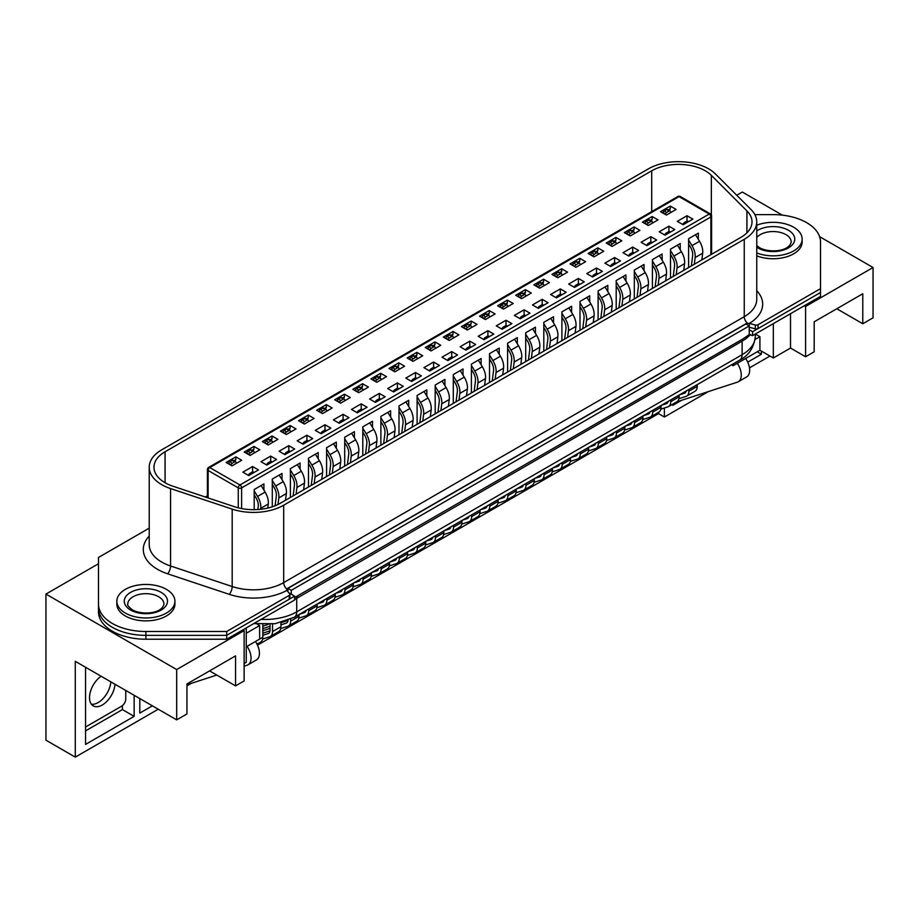 <?xml version="1.0" encoding="UTF-8"?>
<svg xmlns="http://www.w3.org/2000/svg" width="919" height="919" viewBox="0 0 919 919"><rect width="100%" height="100%" fill="white"/><g stroke="black" fill="none" stroke-linecap="round" stroke-linejoin="round"><path stroke-width="1.38" d="M98.482 561.337L98.482 607.987A47.409 27.363 0 0 0 145.88 635.351L226.694 635.351L294.62 596.132L288.807 592.778M749.238 334.596L752.592 335.607L752.592 331.736L749.238 329.795L749.238 334.596L742.954 338.916L294.62 597.568M752.592 331.736L820.518 292.506L820.518 296.377L752.592 335.607M149.223 528.161L98.482 557.465L98.482 611.859A47.409 27.363 0 0 0 145.88 639.222L226.694 639.222L294.62 600.004L294.62 596.132M98.482 607.987A47.409 27.363 0 0 0 112.359 627.344A47.409 27.363 0 0 0 145.88 635.351L226.694 635.351L226.694 639.222M756.751 290.703A48.592 28.052 180 0 1 749.387 323.408L749.192 325.9L745.883 323.993L287.923 588.39L291.277 590.331L749.238 325.923L749.238 329.795M291.277 590.331L291.277 594.202M287.923 588.39L287.923 591.675M804.332 305.728L805.595 306.452L805.595 356.767L790.512 348.06L773.327 357.973L759.921 350.242L737.291 363.304A14.681 8.478 -120 0 1 738.244 381.776A14.681 8.478 -120 0 1 737.291 382.201L676.602 401.913M664.391 407.99L664.391 417.008L708.457 391.563M749.479 367.876L769.973 356.044M761.391 351.081L761.391 354.229L747.721 362.12M681.634 400.282L672.765 405.394L672.765 404.119M805.595 306.452L873.05 267.509L819.622 236.654M782.345 215.138L742.322 192.037L736.739 195.253M836.807 308.75L862.78 323.752L873.05 317.825L873.05 267.509M98.482 563.749L45.95 594.076L45.95 740.186L75.278 757.13L75.278 661.324L176.678 719.864L186.948 713.948L186.948 683.943L235.551 655.89L235.551 685.884L244.132 680.922L244.132 630.606L242.88 629.883M862.78 323.752L862.78 293.747L814.177 321.811L814.177 351.805L805.595 356.767M790.512 348.06L790.512 313.712M773.327 357.973L773.327 323.626M759.921 350.242L759.921 336.687L755.315 334.034L755.303 336.331C754.017 347.6 748.801 355.538 739.657 360.133A11.855 6.847 -120 0 0 742.115 354.711L742.115 341.167L296.722 598.315A45.031 25.996 180 0 1 294.62 599.441M755.085 339.479L759.921 336.687M737.291 363.304L733.109 365.716L733.109 363.924M731.547 364.82L733.109 365.716M257.056 624.035L259.64 625.529L259.64 639.073L246.235 646.815M246.235 633.271L259.64 625.529M244.132 663.507L246.235 662.3L246.235 627.941M176.678 719.864L176.678 669.549L244.132 630.606M45.95 594.076L176.678 669.549M257.504 645.149L658.521 413.619L664.391 417.008M186.948 685.884L191.405 683.311M75.278 757.13L158.24 709.227M255.448 641.496A14.681 8.478 60 0 1 256.401 659.968L248.015 664.805A14.681 8.478 -120 0 1 247.073 665.23L244.132 666.183M216.804 675.063L186.948 684.758M235.551 685.884L209.566 670.881M152.382 705.838L139.803 713.098L139.803 698.578M134.151 695.315L134.151 716.361L85.547 744.424L85.547 667.251M85.547 730.881L122.422 709.594L134.151 716.361M122.422 709.594L122.422 705.62M757.199 351.816L761.391 354.229M139.803 699.554L140.641 699.072M248.015 664.805A14.681 8.478 -120 0 0 247.073 646.333M745.677 358.467A14.681 8.478 60 0 1 746.63 376.939L738.244 381.776M658.521 412.344L658.521 413.619M101.101 676.235A18.07 10.431 120 0 0 90.28 692.179A18.07 10.431 120 0 0 93.267 705.884A18.07 10.431 120 0 0 102.308 704.988A18.07 10.431 120 0 0 115.024 684.276M91.418 704.253A18.07 10.431 120 0 0 98.115 702.576A18.07 10.431 120 0 0 110.843 681.864M85.547 727.009L121.584 706.206A5.928 3.423 120 0 0 125.765 698.945L125.765 690.479M756.751 252.932A29.04 16.76 0 0 0 786.687 253.908A29.04 16.76 0 0 0 802.149 239.078A29.04 16.76 0 0 0 793.648 227.223A29.04 16.76 0 0 0 756.751 225.235M756.751 255.827A29.04 16.76 0 0 0 786.687 256.803A29.04 16.76 0 0 0 802.149 241.984L802.149 239.078M125.352 613.065A29.04 16.76 0 0 0 156.988 616.706A29.04 16.76 0 0 0 174.92 601.21A29.04 16.76 0 0 0 166.408 589.366A29.04 16.76 0 0 0 134.771 585.725A29.04 16.76 0 0 0 116.851 601.21A29.04 16.76 0 0 0 125.352 613.065M116.851 601.21L116.851 604.116A29.04 16.76 0 0 0 125.352 615.971A29.04 16.76 0 0 0 156.988 619.601A29.04 16.76 0 0 0 174.92 604.116L174.92 601.21M688.607 267.555L688.607 238.722L698.325 233.104L698.325 239.308M687.01 215.735L692.88 219.124L683.162 224.73L677.292 221.353L687.01 215.735L687.01 221.054M670.261 206.063L676.12 209.452L666.401 215.057L660.531 211.669L670.261 206.063L670.261 208.774L668.251 209.923M669.423 210.6L670.261 208.774M670.502 277.998L670.502 249.164L680.232 243.558L680.232 249.761M668.917 226.189L674.776 229.578L665.057 235.184L659.199 231.795L668.917 226.189L668.917 231.508M652.157 216.505L658.015 219.894L648.297 225.511L642.438 222.122L652.157 216.505L652.157 219.216L650.158 220.376M651.318 221.054L652.157 219.216M652.41 288.451L652.41 259.618L662.128 254.012L662.128 260.215M650.813 236.642L656.683 240.02L646.965 245.637L641.094 242.248L650.813 236.642L650.813 241.961M634.053 226.959L639.923 230.347L630.204 235.965L624.334 232.576L634.053 226.959L634.053 229.67L632.054 230.83M633.225 231.496L634.053 229.67M634.305 298.905L634.305 270.071L644.024 264.454L644.024 270.668M632.709 247.085L638.579 250.473L628.86 256.091L622.99 252.702L632.709 247.085L632.709 252.415M615.948 237.412L621.818 240.801L612.1 246.407L606.23 243.018L615.948 237.412L615.948 240.123L613.949 241.272M615.121 241.95L615.948 240.123M616.201 309.358L616.201 280.513L625.931 274.907L625.931 281.111M614.616 257.538L620.474 260.927L610.756 266.533L604.897 263.144L614.616 257.538L614.616 262.857M597.855 247.866L603.714 251.243L593.996 256.861L588.137 253.472L597.855 247.866L597.855 250.565L595.857 251.726M597.017 252.403L597.855 250.565M598.108 319.801L598.108 290.967L607.827 285.361L607.827 291.564M596.511 267.992L602.382 271.369L592.652 276.987L586.793 273.598L596.511 267.992L596.511 273.311M579.751 258.308L585.621 261.697L575.903 267.314L570.033 263.925L579.751 258.308L579.751 261.019L577.752 262.179M578.913 262.845L579.751 261.019M580.004 330.254L580.004 301.421L589.722 295.803L589.722 302.018M578.407 278.434L584.277 281.823L574.559 287.44L568.689 284.051L578.407 278.434L578.407 283.764M561.647 268.762L567.517 272.15L557.799 277.756L551.928 274.379L561.647 268.762L561.647 271.473L559.648 272.621M560.82 273.299L561.647 271.473M561.9 340.708L561.9 311.874L571.618 306.257L571.618 312.46M560.314 288.888L566.173 292.276L556.454 297.882L550.584 294.505L560.314 288.888L560.314 294.206M543.554 279.215L549.413 282.604L539.694 288.21L533.836 284.821L543.554 279.215L543.554 281.926L541.544 283.075M542.715 283.753L543.554 281.926M543.807 351.15L543.807 322.316L553.525 316.71L553.525 322.914M542.21 299.341L548.08 302.73L538.35 308.336L532.492 304.947L542.21 299.341L542.21 304.66M525.45 289.657L531.32 293.046L521.59 298.664L515.731 295.275L525.45 289.657L525.45 292.368L523.451 293.529M524.611 294.206L525.45 292.368M525.702 361.604L525.702 332.77L535.421 327.153L535.421 333.367M524.106 309.795L529.976 313.172L520.257 318.79L514.387 315.401L524.106 309.795L524.106 315.114M507.345 300.111L513.216 303.5L503.497 309.117L497.627 305.728L507.345 300.111L507.345 302.822L505.347 303.982M506.518 304.648L507.345 302.822M507.598 372.057L507.598 343.224L517.317 337.606L517.317 343.821M506.013 320.237L511.872 323.626L502.153 329.243L496.283 325.854L506.013 320.237L506.013 325.567M489.253 310.565L495.111 313.953L485.393 319.559L479.523 316.17L489.253 310.565L489.253 313.276L487.242 314.424M488.414 315.102L489.253 313.276M489.505 382.511L489.505 353.666L499.224 348.06L499.224 354.263M487.909 330.691L493.779 334.079L484.049 339.685L478.19 336.297L487.909 330.691L487.909 336.009M471.148 321.018L477.018 324.396L467.289 330.013L461.43 326.624L471.148 321.018L471.148 323.718L469.149 324.878M470.31 325.556L471.148 323.718M471.401 392.953L471.401 364.119L481.119 358.513L481.119 364.717M469.804 341.144L475.674 344.522L465.956 350.139L460.086 346.75L469.804 341.144L469.804 346.463M453.044 331.46L458.914 334.849L449.196 340.467L443.326 337.078L453.044 331.46L453.044 334.171L451.045 335.332M452.217 335.998L453.044 334.171M453.297 403.407L453.297 374.573L463.015 368.956L463.015 375.17M451.711 351.586L457.57 354.975L447.852 360.593L441.982 357.204L451.711 351.586L451.711 356.917M434.951 341.914L440.81 345.303L431.091 350.909L425.221 347.531L434.951 341.914L434.951 344.625L432.941 345.774M434.113 346.452L434.951 344.625M435.192 413.86L435.192 385.027L444.922 379.409L444.922 385.612M433.607 362.04L439.477 365.429L429.747 371.035L423.889 367.657L433.607 362.04L433.607 367.359M416.847 352.368L422.717 355.756L412.987 361.362L407.128 357.973L416.847 352.368L416.847 355.079L414.848 356.227M416.008 356.905L416.847 355.079M417.1 424.302L417.1 395.469L426.818 389.863L426.818 396.066M415.503 372.494L421.373 375.882L411.655 381.488L405.784 378.1L415.503 372.494L415.503 377.812M398.743 362.81L404.613 366.199L394.894 371.816L389.024 368.427L398.743 362.81L398.743 365.521L396.744 366.681M397.916 367.359L398.743 365.521M398.995 434.756L398.995 405.922L408.714 400.305L408.714 406.52M397.41 382.936L403.269 386.325L393.55 391.942L387.68 388.553L397.41 382.936L397.41 388.266M380.65 373.263L386.508 376.652L376.79 382.27L370.92 378.881L380.65 373.263L380.65 375.974L378.639 377.135M379.811 377.801L380.65 375.974M380.891 445.21L380.891 416.376L390.621 410.759L390.621 416.973M379.306 393.389L385.164 396.778L375.446 402.396L369.587 399.007L379.306 393.389L379.306 398.72M362.546 383.717L368.416 387.106L358.686 392.712L352.827 389.323L362.546 383.717L362.546 386.428L360.547 387.577M361.707 388.255L362.546 386.428M362.798 455.663L362.798 426.818L372.517 421.212L372.517 427.415M361.201 403.843L367.072 407.232L357.353 412.838L351.483 409.449L361.201 403.843L361.201 409.162M344.441 394.171L350.311 397.548L340.593 403.165L334.723 399.776L344.441 394.171L344.441 396.87L342.442 398.03M343.614 398.708L344.441 396.87M344.694 466.105L344.694 437.272L354.412 431.666L354.412 437.869M343.097 414.297L348.967 417.674L339.249 423.291L333.379 419.903L343.097 414.297L343.097 419.615M326.348 404.613L332.207 408.002L322.489 413.619L316.618 410.23L326.348 404.613L326.348 407.324L324.338 408.484M325.51 409.15L326.348 407.324M326.59 476.559L326.59 447.725L336.32 442.108L336.32 448.323M325.004 424.739L330.863 428.128L321.145 433.745L315.286 430.356L325.004 424.739L325.004 430.069M308.244 415.066L314.103 418.455L304.384 424.061L298.526 420.684L308.244 415.066L308.244 417.777L306.245 418.926M307.406 419.604L308.244 417.777M308.497 487.013L308.497 458.179L318.215 452.562L318.215 458.765M306.9 435.192L312.77 438.581L303.052 444.187L297.182 440.81L306.9 435.192L306.9 440.511M290.14 425.52L296.01 428.909L286.291 434.515L280.421 431.126L290.14 425.52L290.14 428.231L288.141 429.38M289.313 430.058L290.14 428.231M290.393 497.455L290.393 468.621L300.111 463.015L300.111 469.218M288.796 445.646L294.666 449.035L284.947 454.641L279.077 451.252L288.796 445.646L288.796 450.965M272.035 435.962L277.906 439.351L268.187 444.968L262.317 441.579L272.035 435.962L272.035 438.673L270.037 439.833M271.208 440.511L272.035 438.673M272.288 506.806L272.288 479.075L282.018 473.457L282.018 479.672M270.703 456.088L276.562 459.477L266.843 465.094L260.985 461.706L270.703 456.088L270.703 461.418M253.943 446.416L259.801 449.805L250.083 455.422L244.224 452.033L253.943 446.416L253.943 449.127L251.944 450.287M253.104 450.953L253.943 449.127M254.195 509.677L254.195 489.528L263.914 483.911L263.914 490.126M252.599 466.542L258.469 469.931L248.739 475.548L242.88 472.159L252.599 466.542L252.599 471.872M235.838 456.869L241.708 460.258L231.99 465.864L226.12 462.475L235.838 456.869L235.838 459.58L233.84 460.729M235 461.407L235.838 459.58M207.407 495.778L205.305 496.995M246.579 453.377L246.683 452.975A1.781 1.022 -60 0 1 247.866 451.332L250.382 452.791A1.781 1.022 120 0 0 249.198 454.423L249.083 454.836M264.672 442.924L264.787 442.521A1.781 1.022 -60 0 1 265.97 440.89L268.474 442.338A1.781 1.022 120 0 0 267.303 443.98L267.188 444.394M282.776 432.481L282.88 432.079A1.781 1.022 -60 0 1 284.063 430.437L286.579 431.884A1.781 1.022 120 0 0 285.395 433.527L285.292 433.94M300.881 422.028L300.984 421.626A1.781 1.022 -60 0 1 302.167 419.983L304.683 421.442A1.781 1.022 120 0 0 303.5 423.073L303.385 423.487M318.973 411.574L319.088 411.172A1.781 1.022 -60 0 1 320.272 409.541L322.776 410.988A1.781 1.022 120 0 0 321.604 412.62L321.489 413.033M344.97 400.638L344.499 399.409A1.781 1.022 120 0 0 344.2 399.041L341.684 397.594A1.781 1.022 -60 0 0 340.8 397.686L338.364 399.087A1.781 1.022 -60 0 0 337.181 400.718L337.066 401.132M355.182 390.678L355.285 390.276A1.781 1.022 -60 0 1 356.469 388.634L358.984 390.093A1.781 1.022 120 0 0 357.801 391.724L357.686 392.137M373.275 380.225L373.39 379.823A1.781 1.022 -60 0 1 374.573 378.18L377.089 379.639A1.781 1.022 120 0 0 375.905 381.27L375.791 381.684M391.379 369.771L391.494 369.369A1.781 1.022 -60 0 1 392.666 367.738L395.181 369.185A1.781 1.022 120 0 0 393.998 370.828L393.895 371.242M409.483 359.329L409.587 358.927A1.781 1.022 -60 0 1 410.77 357.284L413.286 358.732A1.781 1.022 120 0 0 412.103 360.374L411.988 360.788M427.588 348.875L427.691 348.473A1.781 1.022 -60 0 1 428.874 346.831L431.39 348.29A1.781 1.022 120 0 0 430.207 349.921L430.092 350.334M445.681 338.422L445.795 338.02A1.781 1.022 -60 0 1 446.967 336.388L449.483 337.836A1.781 1.022 120 0 0 448.3 339.467L448.196 339.892M471.677 327.486L471.194 326.256A1.781 1.022 120 0 0 470.907 325.889L468.391 324.441A1.781 1.022 -60 0 0 467.507 324.533L465.071 325.935A1.781 1.022 -60 0 0 463.888 327.566L463.773 327.98M481.889 317.526L481.993 317.124A1.781 1.022 -60 0 1 483.176 315.481L485.691 316.94A1.781 1.022 120 0 0 484.508 318.571L484.393 318.985M499.982 307.072L500.097 306.67A1.781 1.022 -60 0 1 501.269 305.039L503.784 306.486A1.781 1.022 120 0 0 502.601 308.118L502.498 308.531M518.086 296.619L518.19 296.217A1.781 1.022 -60 0 1 519.373 294.585L521.889 296.033A1.781 1.022 120 0 0 520.705 297.676L520.602 298.089M554.283 275.723L554.398 275.321A1.781 1.022 -60 0 1 555.581 273.678L558.086 275.137A1.781 1.022 120 0 0 556.914 276.768L556.799 277.182M572.388 265.269L572.491 264.867A1.781 1.022 -60 0 1 573.674 263.236L576.19 264.683A1.781 1.022 120 0 0 575.007 266.326L574.903 266.74M590.492 254.827L590.595 254.414A1.781 1.022 -60 0 1 591.779 252.782L594.294 254.23A1.781 1.022 120 0 0 593.111 255.873L592.996 256.286M608.585 244.374L608.7 243.972A1.781 1.022 -60 0 1 609.883 242.329L612.387 243.788A1.781 1.022 120 0 0 611.215 245.419L611.101 245.832M626.689 233.92L626.792 233.518A1.781 1.022 -60 0 1 627.976 231.887L630.491 233.334A1.781 1.022 120 0 0 629.308 234.965L629.205 235.379M644.793 223.466L644.897 223.064A1.781 1.022 -60 0 1 646.08 221.433L648.596 222.88A1.781 1.022 120 0 0 647.413 224.523L647.298 224.937M662.886 213.024L663.001 212.622A1.781 1.022 -60 0 1 664.184 210.979L666.689 212.427A1.781 1.022 120 0 0 665.517 214.07L665.402 214.483M165.075 451.769A37.92 21.895 0 0 0 153.967 467.243A37.92 21.895 0 0 0 165.075 482.728A37.92 21.895 0 0 0 172.921 486.208L234.552 506.748A37.92 21.895 0 0 0 280.329 503.267L740.909 237.355A37.92 21.895 0 0 0 752.018 221.881A37.92 21.895 0 0 0 746.929 210.933L711.352 175.345A37.92 21.895 0 0 0 651.697 170.819L165.075 451.769L165.075 482.728M161.721 484.658A42.665 24.629 0 0 0 170.555 488.575L232.185 509.115A42.665 24.629 0 0 0 283.684 505.209L744.252 239.296A42.665 24.629 0 0 0 756.751 221.881A42.665 24.629 0 0 0 751.041 209.555L715.453 173.978A42.665 24.629 0 0 0 648.343 168.878L161.721 449.828A42.665 24.629 0 0 0 149.223 467.243A42.665 24.629 0 0 0 161.721 484.658M98.482 604.116A47.409 27.363 0 0 0 112.359 623.473A47.409 27.363 0 0 0 145.88 631.491L226.694 631.491L289.209 595.397A2.366 1.367 0 0 0 289.899 594.421A2.366 1.367 0 0 0 289.68 593.846L286.9 590.412A48.592 28.052 180 0 1 229.222 594.329L167.591 573.789A48.592 28.052 180 0 1 157.528 569.332A48.592 28.052 180 0 1 149.223 536.064M749.192 327.221L755.326 328.876A2.366 1.367 0 0 0 758.014 328.6L820.518 292.506L820.518 241.984A47.409 27.363 0 0 0 773.12 214.621L754.855 214.621M226.694 631.491L226.694 635.351L289.209 599.268A2.366 1.367 0 0 0 289.899 598.292L289.899 594.421M749.192 323.35L746.515 323.396L287.291 588.539L286.9 590.412M149.223 467.243L149.223 544.657A42.665 24.629 0 0 0 161.721 562.072A42.665 24.629 0 0 0 170.555 565.989L232.185 586.529A42.665 24.629 0 0 0 283.684 582.612A5.928 3.423 60 0 0 286.751 589.056L286.82 590.297M749.387 323.408L755.326 325.004A2.366 1.367 0 0 0 758.014 324.729L820.518 288.635M688.538 221.628L687.607 221.1A1.781 1.022 -60 0 0 686.723 221.192L684.287 222.593L685.585 223.34M691.352 265.97L692.65 255.735A10.66 6.157 -120 0 0 690.284 246.786L688.607 244.04M683.001 224.638L683.116 224.225A1.781 1.022 -60 0 1 684.287 222.593M688.607 240.089L691.984 245.637A14.222 8.214 60 0 1 695.132 257.561L694.282 264.27M701.829 259.916L702.679 253.207A14.222 8.214 -120 0 0 699.531 241.283L695.534 234.724M688.859 389.472L688.859 391.23A10.66 6.157 60 0 1 686.654 396.112A10.66 6.157 60 0 1 685.965 396.411L678.946 398.697M686.654 396.112L695.028 391.276A10.66 6.157 -120 0 0 697.234 386.394L697.234 384.624M679.658 394.779L684.414 393.24A7.111 4.101 -120 0 0 684.873 393.033A7.111 4.101 -120 0 0 686.217 390.989M670.778 212.53L670.307 211.301A1.781 1.022 120 0 0 670.008 210.945A1.781 1.022 120 0 0 669.124 211.025L666.689 212.427M670.008 210.945L667.504 209.486A1.781 1.022 -60 0 0 666.608 209.578L664.184 210.979M652.674 222.984L652.203 221.755A1.781 1.022 120 0 0 651.916 221.387A1.781 1.022 120 0 0 651.02 221.479L648.596 222.88M651.916 221.387L649.4 219.94A1.781 1.022 -60 0 0 648.504 220.032L646.08 221.433M634.581 233.437L634.099 232.197A1.781 1.022 120 0 0 633.811 231.841A1.781 1.022 120 0 0 632.927 231.933L630.491 233.334M633.811 231.841L631.296 230.393A1.781 1.022 -60 0 0 630.411 230.474L627.976 231.887M616.477 243.88L616.006 242.65A1.781 1.022 120 0 0 615.707 242.294A1.781 1.022 120 0 0 614.822 242.375L612.387 243.788M615.707 242.294L613.203 240.835A1.781 1.022 -60 0 0 612.307 240.927L609.883 242.329M598.372 254.333L597.901 253.104A1.781 1.022 120 0 0 597.614 252.736A1.781 1.022 120 0 0 596.718 252.828L594.294 254.23M597.614 252.736L595.098 251.289A1.781 1.022 -60 0 0 594.202 251.381L591.779 252.782M580.28 264.787L579.797 263.558A1.781 1.022 120 0 0 579.51 263.19A1.781 1.022 120 0 0 578.625 263.282L576.19 264.683M579.51 263.19L576.994 261.743A1.781 1.022 -60 0 0 576.11 261.835L573.674 263.236M562.175 275.229L561.704 274A1.781 1.022 120 0 0 561.406 273.644A1.781 1.022 120 0 0 560.521 273.736L558.086 275.137M561.406 273.644L558.89 272.196A1.781 1.022 -60 0 0 558.005 272.277L555.581 273.678M670.433 232.082L669.514 231.554A1.781 1.022 -60 0 0 668.618 231.634L666.195 233.047L667.481 233.782M673.248 276.424L674.546 266.177A10.66 6.157 -120 0 0 672.18 257.24L670.502 254.494M664.896 235.092L665.011 234.678A1.781 1.022 -60 0 1 666.195 233.047M670.502 250.542L673.891 256.091A14.222 8.214 60 0 1 677.039 268.015L676.189 274.724M683.725 270.37L684.575 263.661A14.222 8.214 -120 0 0 681.427 251.737L677.429 245.166M670.755 399.914L670.755 401.672A10.66 6.157 60 0 1 668.55 406.554A10.66 6.157 60 0 1 667.86 406.864L660.841 409.15M668.55 406.554L676.924 401.718A10.66 6.157 -120 0 0 679.141 396.836L679.141 395.078M661.554 405.233L666.309 403.682A7.111 4.101 -120 0 0 666.769 403.475A7.111 4.101 -120 0 0 668.124 401.442M652.329 242.536L651.41 242.007A1.781 1.022 -60 0 0 650.526 242.088L648.09 243.489L649.377 244.236M655.144 286.866L656.442 276.63A10.66 6.157 -120 0 0 654.087 267.693L652.41 264.936M646.804 245.545L646.907 245.132A1.781 1.022 -60 0 1 648.09 243.489M652.41 260.996L655.787 266.544A14.222 8.214 60 0 1 658.934 278.457L658.084 285.177M665.632 280.823L666.482 274.103A14.222 8.214 -120 0 0 663.323 262.191L659.325 255.62M652.662 410.368L652.662 412.126A10.66 6.157 60 0 1 650.445 417.008A10.66 6.157 60 0 1 649.756 417.318L642.737 419.592M650.445 417.008L658.831 412.171A10.66 6.157 -120 0 0 661.037 407.289L661.037 405.532M643.461 415.675L648.217 414.136A7.111 4.101 -120 0 0 648.676 413.929A7.111 4.101 -120 0 0 650.02 411.896M634.236 252.989L633.306 252.449A1.781 1.022 -60 0 0 632.421 252.541L629.986 253.943L631.284 254.689M637.051 297.319L638.337 287.084A10.66 6.157 -120 0 0 635.982 278.147L634.305 275.39M628.699 255.999L628.814 255.585A1.781 1.022 -60 0 1 629.986 253.943M634.305 271.438L637.683 276.987A14.222 8.214 60 0 1 640.83 288.911L639.98 295.619M647.527 291.266L648.377 284.557A14.222 8.214 -120 0 0 645.23 272.633L641.232 266.073M634.558 420.822L634.558 422.579A10.66 6.157 60 0 1 632.352 427.461A10.66 6.157 60 0 1 631.663 427.772L624.644 430.046M632.352 427.461L640.727 422.625A10.66 6.157 -120 0 0 642.932 417.743L642.932 415.985M625.357 426.129L630.112 424.589A7.111 4.101 -120 0 0 630.572 424.383A7.111 4.101 -120 0 0 631.916 422.338M616.132 263.431L615.213 262.903A1.781 1.022 -60 0 0 614.317 262.995L611.893 264.396L613.18 265.143M618.946 307.773L620.245 297.526A10.66 6.157 -120 0 0 617.878 288.589L616.201 285.843M610.595 266.441L610.71 266.028A1.781 1.022 -60 0 1 611.893 264.396M616.201 281.892L619.59 287.44A14.222 8.214 60 0 1 622.737 299.364L621.887 306.073M629.423 301.719L630.273 295.01A14.222 8.214 -120 0 0 627.126 283.086L623.128 276.527M616.454 431.264L616.454 433.033A10.66 6.157 60 0 1 614.248 437.915A10.66 6.157 60 0 1 613.559 438.214L606.54 440.5M614.248 437.915L622.622 433.067A10.66 6.157 -120 0 0 624.84 428.185L624.84 426.427M607.252 436.582L612.008 435.032A7.111 4.101 -120 0 0 612.468 434.836A7.111 4.101 -120 0 0 613.812 432.792M598.028 273.885L597.109 273.357A1.781 1.022 -60 0 0 596.224 273.437L593.789 274.838L595.075 275.585M600.842 318.215L602.14 307.98A10.66 6.157 -120 0 0 599.785 299.043L598.108 296.286M592.502 276.895L592.606 276.481A1.781 1.022 -60 0 1 593.789 274.838M598.108 292.345L601.486 297.894A14.222 8.214 60 0 1 604.633 309.806L603.783 316.527M611.33 312.173L612.169 305.453A14.222 8.214 -120 0 0 609.021 293.54L605.024 286.969M598.361 441.717L598.361 443.475A10.66 6.157 60 0 1 596.144 448.357A10.66 6.157 60 0 1 595.455 448.667L588.436 450.942M596.144 448.357L604.53 443.521A10.66 6.157 -120 0 0 606.735 438.639L606.735 436.881M589.159 447.036L593.904 445.485A7.111 4.101 -120 0 0 594.363 445.278A7.111 4.101 -120 0 0 595.719 443.245M579.923 284.339L579.004 283.799A1.781 1.022 -60 0 0 578.12 283.891L575.685 285.292L576.983 286.039M582.749 328.669L584.036 318.433A10.66 6.157 -120 0 0 581.681 309.496L580.004 306.739M574.398 287.348L574.501 286.935A1.781 1.022 -60 0 1 575.685 285.292M580.004 302.788L583.381 308.347A14.222 8.214 60 0 1 586.529 320.26L585.679 326.98M593.226 322.626L594.076 315.906A14.222 8.214 -120 0 0 590.928 303.982L586.931 297.423M580.257 452.171L580.257 453.929A10.66 6.157 60 0 1 578.051 458.811A10.66 6.157 60 0 1 577.362 459.121L570.343 461.395M578.051 458.811L586.425 453.975A10.66 6.157 -120 0 0 588.631 449.092L588.631 447.335M571.055 457.478L575.811 455.939A7.111 4.101 -120 0 0 576.27 455.732A7.111 4.101 -120 0 0 577.614 453.687M544.071 285.683L543.6 284.453A1.781 1.022 120 0 0 543.313 284.097A1.781 1.022 120 0 0 542.417 284.178L539.993 285.579A1.781 1.022 120 0 0 538.81 287.222L538.695 287.636M543.313 284.097L540.797 282.638A1.781 1.022 -60 0 0 539.901 282.73L537.477 284.132L539.993 285.579M536.179 286.188L536.294 285.775A1.781 1.022 -60 0 1 537.477 284.132M525.978 296.136L525.496 294.907A1.781 1.022 120 0 0 525.208 294.539A1.781 1.022 120 0 0 524.324 294.631L521.889 296.033M525.208 294.539L522.693 293.092A1.781 1.022 -60 0 0 521.808 293.184L519.373 294.585M507.874 306.578L507.403 305.349A1.781 1.022 120 0 0 507.104 304.993A1.781 1.022 120 0 0 506.22 305.085L503.784 306.486M507.104 304.993L504.588 303.546A1.781 1.022 -60 0 0 503.704 303.626L501.269 305.039M489.77 317.032L489.299 315.803A1.781 1.022 120 0 0 489.011 315.447A1.781 1.022 120 0 0 488.115 315.527L485.691 316.94M489.011 315.447L486.496 313.988A1.781 1.022 -60 0 0 485.6 314.08L483.176 315.481M470.907 325.889A1.781 1.022 120 0 0 470.023 325.981L467.587 327.382A1.781 1.022 120 0 0 466.404 329.025L466.301 329.439M453.572 337.939L453.101 336.71A1.781 1.022 120 0 0 452.803 336.343A1.781 1.022 120 0 0 451.918 336.434L449.483 337.836M452.803 336.343L450.287 334.895A1.781 1.022 -60 0 0 449.402 334.987L446.967 336.388M435.468 348.381L434.997 347.152A1.781 1.022 120 0 0 434.71 346.796A1.781 1.022 120 0 0 433.814 346.888L431.39 348.29M434.71 346.796L432.194 345.349A1.781 1.022 -60 0 0 431.298 345.429L428.874 346.831M417.375 358.835L416.893 357.606A1.781 1.022 120 0 0 416.606 357.25A1.781 1.022 120 0 0 415.71 357.33L413.286 358.732M416.606 357.25L414.09 355.791A1.781 1.022 -60 0 0 413.205 355.883L410.77 357.284M399.271 369.289L398.8 368.059A1.781 1.022 120 0 0 398.501 367.692A1.781 1.022 120 0 0 397.617 367.784L395.181 369.185M398.501 367.692L395.986 366.244A1.781 1.022 -60 0 0 395.101 366.336L392.666 367.738M381.167 379.731L380.696 378.502A1.781 1.022 120 0 0 380.397 378.146A1.781 1.022 120 0 0 379.513 378.237L377.089 379.639M380.397 378.146L377.893 376.698A1.781 1.022 -60 0 0 376.997 376.779L374.573 378.18M363.062 390.184L362.591 388.955A1.781 1.022 120 0 0 362.304 388.599A1.781 1.022 120 0 0 361.408 388.68L358.984 390.093M362.304 388.599L359.788 387.14A1.781 1.022 -60 0 0 358.904 387.232L356.469 388.634M344.2 399.041A1.781 1.022 120 0 0 343.315 399.133L340.88 400.535A1.781 1.022 120 0 0 339.697 402.177L339.593 402.591M326.865 411.092L326.394 409.863A1.781 1.022 120 0 0 326.096 409.495A1.781 1.022 120 0 0 325.211 409.587L322.776 410.988M326.096 409.495L323.591 408.047A1.781 1.022 -60 0 0 322.695 408.128L320.272 409.541M308.761 421.534L308.29 420.305A1.781 1.022 120 0 0 308.003 419.949A1.781 1.022 120 0 0 307.107 420.04L304.683 421.442M308.003 419.949L305.487 418.501A1.781 1.022 -60 0 0 304.603 418.582L302.167 419.983M290.668 431.987L290.186 430.758A1.781 1.022 120 0 0 289.899 430.402A1.781 1.022 120 0 0 289.014 430.483L286.579 431.884M289.899 430.402L287.383 428.943A1.781 1.022 -60 0 0 286.498 429.035L284.063 430.437M272.564 442.441L272.093 441.212A1.781 1.022 120 0 0 271.794 440.844A1.781 1.022 120 0 0 270.91 440.936L268.474 442.338M271.794 440.844L269.29 439.397A1.781 1.022 -60 0 0 268.394 439.489L265.97 440.89M254.46 452.883L253.989 451.654A1.781 1.022 120 0 0 253.701 451.298A1.781 1.022 120 0 0 252.805 451.39L250.382 452.791M253.701 451.298L251.186 449.851A1.781 1.022 -60 0 0 250.29 449.931L247.866 451.332M236.367 463.337L235.884 462.108A1.781 1.022 120 0 0 235.597 461.752A1.781 1.022 120 0 0 234.713 461.832L232.277 463.245A1.781 1.022 120 0 0 231.094 464.876L230.991 465.29M235.597 461.752L233.081 460.293A1.781 1.022 -60 0 0 232.197 460.385L229.761 461.786L232.277 463.245M228.475 463.842L228.578 463.429A1.781 1.022 -60 0 1 229.761 461.786M561.831 294.781L560.912 294.252A1.781 1.022 -60 0 0 560.016 294.344L557.592 295.746L558.878 296.492M564.645 339.122L565.943 328.887A10.66 6.157 -120 0 0 563.577 319.938L561.9 317.193M556.294 297.79L556.409 297.377A1.781 1.022 -60 0 1 557.592 295.746M561.9 313.241L565.288 318.79A14.222 8.214 60 0 1 568.436 330.714L567.586 337.422M575.122 333.069L575.972 326.36A14.222 8.214 -120 0 0 572.824 314.436L568.827 307.876M562.152 462.625L562.152 464.382A10.66 6.157 60 0 1 559.947 469.264A10.66 6.157 60 0 1 559.257 469.563L552.239 471.849M559.947 469.264L568.321 464.428A10.66 6.157 -120 0 0 570.538 459.546L570.538 457.777M552.951 467.932L557.707 466.392A7.111 4.101 -120 0 0 558.166 466.186A7.111 4.101 -120 0 0 559.51 464.141M543.726 305.234L542.807 304.706A1.781 1.022 -60 0 0 541.911 304.786L539.487 306.199L540.774 306.935M546.541 349.576L547.839 339.329A10.66 6.157 -120 0 0 545.484 330.392L543.807 327.646M538.189 308.244L538.304 307.831A1.781 1.022 -60 0 1 539.487 306.199M543.807 323.695L547.184 329.243A14.222 8.214 60 0 1 550.332 341.167L549.482 347.876M557.029 343.522L557.867 336.813A14.222 8.214 -120 0 0 554.72 324.889L550.722 318.319M544.048 473.067L544.048 474.824A10.66 6.157 60 0 1 541.842 479.707A10.66 6.157 60 0 1 541.153 480.017L534.134 482.303M541.842 479.707L550.228 474.87A10.66 6.157 -120 0 0 552.434 469.988L552.434 468.231M534.858 478.385L539.602 476.835A7.111 4.101 -120 0 0 540.062 476.628A7.111 4.101 -120 0 0 541.417 474.595M525.622 315.688L524.703 315.148A1.781 1.022 -60 0 0 523.819 315.24L521.383 316.641L522.681 317.388M528.448 360.018L529.735 349.783A10.66 6.157 -120 0 0 527.38 340.846L525.702 338.089M520.097 318.698L520.2 318.284A1.781 1.022 -60 0 1 521.383 316.641M525.702 334.148L529.08 339.697A14.222 8.214 60 0 1 532.227 351.609L531.377 358.33M538.925 353.976L539.775 347.256A14.222 8.214 -120 0 0 536.627 335.343L532.629 328.772M525.955 483.52L525.955 485.278A10.66 6.157 60 0 1 523.75 490.16A10.66 6.157 60 0 1 523.049 490.47L516.041 492.745M523.75 490.16L532.124 485.324A10.66 6.157 -120 0 0 534.33 480.442L534.33 478.684M516.754 488.828L521.51 487.288A7.111 4.101 -120 0 0 521.969 487.081A7.111 4.101 -120 0 0 523.313 485.048M507.529 326.142L506.599 325.602A1.781 1.022 -60 0 0 505.714 325.694L503.29 327.095L504.577 327.842M510.344 370.472L511.642 360.237A10.66 6.157 -120 0 0 509.275 351.299L507.598 348.542M501.992 329.151L502.107 328.738A1.781 1.022 -60 0 1 503.29 327.095M507.598 344.591L510.975 350.139A14.222 8.214 60 0 1 514.135 362.063L513.284 368.772M520.82 364.418L521.67 357.709A14.222 8.214 -120 0 0 518.523 345.785L514.525 339.226M507.851 493.974L507.851 495.732A10.66 6.157 60 0 1 505.645 500.614A10.66 6.157 60 0 1 504.956 500.924L497.937 503.198M505.645 500.614L514.02 495.778A10.66 6.157 -120 0 0 516.237 490.895L516.237 489.138M498.649 499.281L503.405 497.742A7.111 4.101 -120 0 0 503.865 497.535A7.111 4.101 -120 0 0 505.209 495.49M489.425 336.584L488.506 336.055A1.781 1.022 -60 0 0 487.61 336.147L485.186 337.549L486.473 338.295M492.239 380.925L493.537 370.679A10.66 6.157 -120 0 0 491.171 361.741L489.505 358.996M483.888 339.593L484.003 339.18A1.781 1.022 -60 0 1 485.186 337.549M489.505 355.044L492.883 360.593A14.222 8.214 60 0 1 496.03 372.517L495.18 379.225M502.727 374.872L503.566 368.163A14.222 8.214 -120 0 0 500.418 356.239L496.421 349.679M489.747 504.416L489.747 506.185A10.66 6.157 60 0 1 487.541 511.067A10.66 6.157 60 0 1 486.852 511.366L479.833 513.652M487.541 511.067L495.927 506.22A10.66 6.157 -120 0 0 498.132 501.337L498.132 499.58M480.557 509.735L485.301 508.184A7.111 4.101 -120 0 0 485.76 507.989A7.111 4.101 -120 0 0 487.116 505.944M471.321 347.037L470.402 346.509A1.781 1.022 -60 0 0 469.517 346.589L467.082 347.991L468.38 348.738M474.147 391.368L475.433 381.132A10.66 6.157 -120 0 0 473.078 372.195L471.401 369.438M465.795 350.047L465.899 349.634A1.781 1.022 -60 0 1 467.082 347.991M471.401 365.498L474.778 371.046A14.222 8.214 60 0 1 477.926 382.959L477.076 389.679M484.623 385.325L485.473 378.605A14.222 8.214 -120 0 0 482.326 366.692L478.328 360.122M471.654 514.87L471.654 516.627A10.66 6.157 60 0 1 469.437 521.51A10.66 6.157 60 0 1 468.747 521.82L461.74 524.094M469.437 521.51L477.823 516.673A10.66 6.157 -120 0 0 480.028 511.791L480.028 510.034M462.452 520.177L467.208 518.638A7.111 4.101 -120 0 0 467.668 518.431A7.111 4.101 -120 0 0 469.012 516.398M453.228 357.491L452.297 356.951A1.781 1.022 -60 0 0 451.413 357.043L448.977 358.444L450.276 359.191M456.042 401.821L457.34 391.586A10.66 6.157 -120 0 0 454.974 382.649L453.297 379.892M447.691 360.501L447.806 360.087A1.781 1.022 -60 0 1 448.977 358.444M453.297 375.94L456.674 381.5A14.222 8.214 60 0 1 459.822 393.412L458.983 400.133M466.519 395.779L467.369 389.059A14.222 8.214 -120 0 0 464.221 377.135L460.224 370.575M453.549 525.323L453.549 527.081A10.66 6.157 60 0 1 451.344 531.963A10.66 6.157 60 0 1 450.655 532.273L443.636 534.548M451.344 531.963L459.718 527.127A10.66 6.157 -120 0 0 461.935 522.245L461.935 520.487M444.348 530.631L449.104 529.091A7.111 4.101 -120 0 0 449.563 528.884A7.111 4.101 -120 0 0 450.907 526.84M435.124 367.933L434.205 367.405A1.781 1.022 -60 0 0 433.308 367.497L430.885 368.898L432.171 369.645M437.938 412.275L439.236 402.04A10.66 6.157 -120 0 0 436.87 393.091L435.192 390.345M429.587 370.943L429.701 370.529A1.781 1.022 -60 0 1 430.885 368.898M435.192 386.394L438.581 391.942A14.222 8.214 60 0 1 441.729 403.866L440.879 410.575M448.415 406.221L449.265 399.512A14.222 8.214 -120 0 0 446.117 387.588L442.119 381.029M435.445 535.777L435.445 537.535A10.66 6.157 60 0 1 433.24 542.417A10.66 6.157 60 0 1 432.55 542.715L425.531 545.001M433.24 542.417L441.625 537.581A10.66 6.157 -120 0 0 443.831 532.698L443.831 530.929M426.244 541.084L431 539.545A7.111 4.101 -120 0 0 431.459 539.338A7.111 4.101 -120 0 0 432.815 537.293M417.019 378.387L416.1 377.858A1.781 1.022 -60 0 0 415.216 377.939L412.78 379.352L414.067 380.087M419.845 422.729L421.132 412.482A10.66 6.157 -120 0 0 418.777 403.544L417.1 400.799M411.494 381.396L411.597 380.983A1.781 1.022 -60 0 1 412.78 379.352M417.1 396.847L420.477 402.396A14.222 8.214 60 0 1 423.625 414.32L422.774 421.028M430.322 416.675L431.172 409.966A14.222 8.214 -120 0 0 428.024 398.042L424.027 391.471M417.352 546.219L417.352 547.977A10.66 6.157 60 0 1 415.135 552.859A10.66 6.157 60 0 1 414.446 553.169L407.427 555.455M415.135 552.859L423.521 548.023A10.66 6.157 -120 0 0 425.727 543.14L425.727 541.383M408.151 551.538L412.907 549.987A7.111 4.101 -120 0 0 413.366 549.78A7.111 4.101 -120 0 0 414.71 547.747M398.926 388.84L397.996 388.3A1.781 1.022 -60 0 0 397.111 388.392L394.676 389.794L395.974 390.541M401.741 433.171L403.039 422.935A10.66 6.157 -120 0 0 400.673 413.998L398.995 411.241M393.389 391.85L393.504 391.437A1.781 1.022 -60 0 1 394.676 389.794M398.995 407.301L402.373 412.849A14.222 8.214 60 0 1 405.52 424.762L404.682 431.482M412.217 427.128L413.068 420.408A14.222 8.214 -120 0 0 409.92 408.495L405.922 401.925M399.248 556.673L399.248 558.43A10.66 6.157 60 0 1 397.042 563.313A10.66 6.157 60 0 1 396.353 563.623L389.334 565.897M397.042 563.313L405.417 558.476A10.66 6.157 -120 0 0 407.622 553.594L407.622 551.837M390.047 561.98L394.802 560.441A7.111 4.101 -120 0 0 395.262 560.234A7.111 4.101 -120 0 0 396.606 558.201M380.822 399.294L379.903 398.754A1.781 1.022 -60 0 0 379.007 398.846L376.583 400.247L377.87 400.994M383.637 443.624L384.935 433.389A10.66 6.157 -120 0 0 382.568 424.452L380.891 421.695M375.285 402.304L375.4 401.879A1.781 1.022 -60 0 1 376.583 400.247M380.891 417.743L384.28 423.291A14.222 8.214 60 0 1 387.427 435.215L386.577 441.924M394.113 437.57L394.963 430.862A14.222 8.214 -120 0 0 391.816 418.938L387.818 412.378M381.144 567.126L381.144 568.884A10.66 6.157 60 0 1 378.938 573.766A10.66 6.157 60 0 1 378.249 574.076L371.23 576.351M378.938 573.766L387.324 568.93A10.66 6.157 -120 0 0 389.53 564.048L389.53 562.279M371.942 572.434L376.698 570.894A7.111 4.101 -120 0 0 377.158 570.688A7.111 4.101 -120 0 0 378.513 568.643M362.718 409.736L361.799 409.208A1.781 1.022 -60 0 0 360.914 409.3L358.479 410.701L359.766 411.448M365.544 454.078L366.83 443.831A10.66 6.157 -120 0 0 364.475 434.894L362.798 432.148M357.192 412.746L357.296 412.332A1.781 1.022 -60 0 1 358.479 410.701M362.798 428.197L366.176 433.745A14.222 8.214 60 0 1 369.323 445.669L368.473 452.378M376.02 448.024L376.87 441.315A14.222 8.214 -120 0 0 373.723 429.391L369.714 422.82M363.051 577.569L363.051 579.338A10.66 6.157 60 0 1 360.834 584.22A10.66 6.157 60 0 1 360.145 584.518L353.126 586.804M360.834 584.22L369.22 579.372A10.66 6.157 -120 0 0 371.425 574.49L371.425 572.732M353.849 582.887L358.605 581.336A7.111 4.101 -120 0 0 359.065 581.141A7.111 4.101 -120 0 0 360.409 579.096M344.625 420.19L343.695 419.661A1.781 1.022 -60 0 0 342.81 419.742L340.375 421.143L341.673 421.89M347.439 464.52L348.738 454.285A10.66 6.157 -120 0 0 346.371 445.347L344.694 442.59M339.088 423.199L339.203 422.786A1.781 1.022 -60 0 1 340.375 421.143M344.694 438.65L348.071 444.199A14.222 8.214 60 0 1 351.219 456.111L350.38 462.831M357.916 458.478L358.766 451.757A14.222 8.214 -120 0 0 355.619 439.845L351.621 433.274M344.947 588.022L344.947 589.78A10.66 6.157 60 0 1 342.741 594.662A10.66 6.157 60 0 1 342.052 594.972L335.033 597.247M342.741 594.662L351.115 589.826A10.66 6.157 -120 0 0 353.321 584.943L353.321 583.186M335.745 593.329L340.501 591.79A7.111 4.101 -120 0 0 340.96 591.583A7.111 4.101 -120 0 0 342.305 589.55M326.521 430.643L325.602 430.103A1.781 1.022 -60 0 0 324.706 430.195L322.282 431.597L323.568 432.344M329.335 474.974L330.633 464.738A10.66 6.157 -120 0 0 328.267 455.801L326.59 453.044M320.984 433.653L321.099 433.24A1.781 1.022 -60 0 1 322.282 431.597M326.59 449.092L329.978 454.641A14.222 8.214 60 0 1 333.126 466.565L332.276 473.285M339.812 468.931L340.662 462.211A14.222 8.214 -120 0 0 337.514 450.287L333.517 443.728M326.842 598.476L326.842 600.233A10.66 6.157 60 0 1 324.637 605.116A10.66 6.157 60 0 1 323.947 605.426L316.929 607.7M324.637 605.116L333.011 600.279A10.66 6.157 -120 0 0 335.228 595.397L335.228 593.64M317.641 603.783L322.397 602.244A7.111 4.101 -120 0 0 322.856 602.037A7.111 4.101 -120 0 0 324.212 599.992M308.416 441.086L307.497 440.557A1.781 1.022 -60 0 0 306.613 440.649L304.178 442.05L305.464 442.797M311.231 485.427L312.529 475.192A10.66 6.157 -120 0 0 310.174 466.243L308.497 463.498M302.891 444.095L302.994 443.682A1.781 1.022 -60 0 1 304.178 442.05M308.497 459.546L311.874 465.094A14.222 8.214 60 0 1 315.022 477.018L314.172 483.727M321.719 479.373L322.569 472.665A14.222 8.214 -120 0 0 319.41 460.741L315.412 454.181M308.75 608.929L308.75 610.687A10.66 6.157 60 0 1 306.532 615.569A10.66 6.157 60 0 1 305.843 615.868L298.824 618.154M306.532 615.569L314.918 610.733A10.66 6.157 -120 0 0 317.124 605.851L317.124 604.082M262.823 626.161L268.245 624.403M299.548 614.237L304.304 612.686A7.111 4.101 -120 0 0 304.763 612.491A7.111 4.101 -120 0 0 306.107 610.446M290.324 451.539L289.393 451.011A1.781 1.022 -60 0 0 288.509 451.091L286.073 452.504L287.371 453.239M293.138 495.881L294.425 485.634A10.66 6.157 -120 0 0 292.07 476.697L290.393 473.94M284.787 454.549L284.901 454.135A1.781 1.022 -60 0 1 286.073 452.504M290.393 470L293.77 475.548A14.222 8.214 60 0 1 296.917 487.472L296.067 494.181M303.615 489.827L304.465 483.118A14.222 8.214 -120 0 0 301.317 471.194L297.319 464.623M290.645 619.165L290.645 621.129A10.66 6.157 60 0 1 288.44 626.011A10.66 6.157 60 0 1 287.75 626.321L280.732 628.607M288.44 626.011L296.814 621.175A10.66 6.157 -120 0 0 299.02 616.293L299.02 614.535M262.823 630.733L270.025 628.389M280.927 624.851L286.2 623.139A7.111 4.101 -120 0 0 286.659 622.933A7.111 4.101 -120 0 0 288.106 620.256M288.084 620.417L280.927 622.737M270.025 626.276L262.823 628.619M272.219 461.993L271.3 461.453A1.781 1.022 -60 0 0 270.404 461.545L267.98 462.946L269.267 463.693M275.103 505.783L276.332 496.088A10.66 6.157 -120 0 0 273.965 487.15L272.288 484.393M266.682 465.003L266.797 464.589A1.781 1.022 -60 0 1 267.98 462.946M272.288 480.453L275.677 486.002A14.222 8.214 60 0 1 278.825 497.914L277.986 504.508M285.51 500.281L286.36 493.56A14.222 8.214 -120 0 0 283.213 481.648L279.215 475.077M272.541 624.058L272.541 631.583A10.66 6.157 60 0 1 270.335 636.465A10.66 6.157 60 0 1 269.646 636.775L262.627 639.05M270.335 636.465L278.71 631.629A10.66 6.157 -120 0 0 280.927 626.747L280.927 622.554M262.823 635.305L268.095 633.593A7.111 4.101 -120 0 0 268.555 633.386A7.111 4.101 -120 0 0 270.025 630.135L270.025 624.288M269.991 630.859L262.823 633.191M254.115 472.446L253.196 471.906A1.781 1.022 -60 0 0 252.311 471.998L249.876 473.4L251.163 474.147M257.848 509.54L258.228 506.541A10.66 6.157 -120 0 0 255.873 497.593L254.195 494.847M248.589 475.456L248.693 475.031A1.781 1.022 -60 0 1 249.876 473.4M254.195 490.895L257.573 496.444A14.222 8.214 60 0 1 260.72 508.368L260.605 509.298M267.751 508.081L268.256 504.014A14.222 8.214 -120 0 0 265.109 492.09L261.111 485.531M257.021 644.15L260.617 642.082A10.66 6.157 -120 0 0 262.823 637.2L262.823 624.449M145.88 631.491L145.88 639.222M261.065 619.383A45.031 25.996 0 0 0 296.722 611.859L296.722 598.315A5.33 3.079 -120 0 1 297.561 596.063M750.409 334.562A45.031 25.996 180 0 1 742.115 341.167A5.33 3.079 -120 0 1 742.954 338.916M253.793 623.576L275.16 623.702L294.264 617.281A11.855 6.847 60 0 0 296.722 611.859L742.115 354.711A45.031 25.996 0 0 0 755.303 336.331M756.751 230.922A21.631 12.487 180 0 1 788.41 230.255A21.631 12.487 180 0 1 788.41 247.912A21.631 12.487 180 0 1 757.83 247.912A21.631 12.487 180 0 1 756.751 247.245M756.751 245.557L759.599 247.739C768.812 252.989 789.157 251.955 791.19 241.984A18.07 10.431 0 0 0 785.894 234.609A18.07 10.431 0 0 0 756.751 237.561M161.17 592.387A21.631 12.487 180 0 1 161.17 610.044A21.631 12.487 180 0 1 130.59 610.044A21.631 12.487 180 0 1 130.59 592.387A21.631 12.487 180 0 1 161.17 592.387M163.95 604.116A18.07 10.431 0 0 0 158.665 596.741A18.07 10.431 0 0 0 138.964 594.478A18.07 10.431 0 0 0 127.81 604.116C126.856 604.679 128.384 606.597 132.37 609.871C141.572 615.133 161.916 614.087 163.95 604.116M238.274 507.839L238.274 487.886L208.108 470.459L208.108 497.937M710.892 254.678L710.892 216.941L241.617 487.886L241.617 508.575M239.951 484.979L709.227 214.047L679.049 196.62L209.773 467.564L239.951 484.979A2.366 1.367 120 0 0 238.274 487.886A2.366 1.367 0 0 0 241.617 487.886A2.366 1.367 60 0 0 239.951 484.979M207.407 469.494A2.366 1.367 0 0 0 208.108 470.459A2.366 1.367 120 0 1 209.773 467.564A2.366 1.367 60 0 0 208.59 467.438A2.366 2.366 0 0 0 207.407 469.494L207.407 497.696M677.866 196.505A2.366 1.367 60 0 1 679.049 196.62A2.366 1.367 120 0 1 680.244 196.505A2.366 2.366 0 0 0 677.866 196.505L208.59 467.438M709.227 214.047A2.366 1.367 60 0 1 710.892 216.941A2.366 1.367 180 0 0 711.593 215.976A2.366 2.366 0 0 0 710.41 213.92A2.366 1.367 120 0 0 709.227 214.047M170.555 488.575L170.555 565.989A5.928 2.424 108.4 0 1 167.591 573.789M287.291 588.539L287.291 590.894M746.515 323.396L746.515 324.361M755.326 325.004L755.326 328.876M289.209 595.397L289.209 599.268M758.014 324.729L758.014 328.6M232.185 509.115L232.185 586.529A5.928 2.424 108.4 0 1 229.222 594.329M283.684 505.209L283.684 582.612L744.252 316.699A42.665 24.629 0 0 0 756.751 299.284L756.751 221.881M744.252 239.296L744.252 316.699A5.928 3.423 60 0 0 747.331 323.143M651.697 170.819L651.697 211.623M711.352 175.345L711.352 214.943M746.929 210.933L746.929 232.829M686.723 221.192L688.009 221.938M699.531 241.283L691.984 245.637M702.679 253.207L695.132 257.561M697.234 386.394L688.859 391.23M685.275 392.735L684.414 393.24M666.608 209.578L669.124 211.025M663.001 212.622L665.517 214.07M648.504 220.032L651.02 221.479M644.897 223.064L647.413 224.523M630.411 230.474L632.927 231.933M626.792 233.518L629.308 234.965M612.307 240.927L614.822 242.375M608.7 243.972L611.215 245.419M594.202 251.381L596.718 252.828M590.595 254.414L593.111 255.873M576.11 261.835L578.625 263.282M572.491 264.867L575.007 266.326M558.005 272.277L560.521 273.736M554.398 275.321L556.914 276.768M668.618 231.634L669.917 232.381M681.427 251.737L673.891 256.091M684.575 263.661L677.039 268.015M679.141 396.836L670.755 401.672M667.183 403.188L666.309 403.682M650.526 242.088L651.812 242.834M663.323 262.191L655.787 266.544M666.482 274.103L658.934 278.457M661.037 407.289L652.662 412.126M649.078 413.63L648.217 414.136M632.421 252.541L633.708 253.288M645.23 272.633L637.683 276.987M648.377 284.557L640.83 288.911M642.932 417.743L634.558 422.579M630.974 424.084L630.112 424.589M614.317 262.995L615.615 263.73M627.126 283.086L619.59 287.44M630.273 295.01L622.737 299.364M624.84 428.185L616.454 433.033M612.881 434.538L612.008 435.032M596.224 273.437L597.511 274.184M609.021 293.54L601.486 297.894M612.169 305.453L604.633 309.806M606.735 438.639L598.361 443.475M594.777 444.991L593.904 445.485M578.12 283.891L579.407 284.637M590.928 303.982L583.381 308.347M594.076 315.906L586.529 320.26M588.631 449.092L580.257 453.929M576.673 455.433L575.811 455.939M539.901 282.73L542.417 284.178M536.294 285.775L538.81 287.222M521.808 293.184L524.324 294.631M518.19 296.217L520.705 297.676M503.704 303.626L506.22 305.085M500.097 306.67L502.601 308.118M485.6 314.08L488.115 315.527M481.993 317.124L484.508 318.571M465.071 325.935L467.587 327.382M467.507 324.533L470.023 325.981M463.888 327.566L466.404 329.025M449.402 334.987L451.918 336.434M445.795 338.02L448.3 339.467M431.298 345.429L433.814 346.888M427.691 348.473L430.207 349.921M413.205 355.883L415.71 357.33M409.587 358.927L412.103 360.374M395.101 366.336L397.617 367.784M391.494 369.369L393.998 370.828M376.997 376.779L379.513 378.237M373.39 379.823L375.905 381.27M358.904 387.232L361.408 388.68M355.285 390.276L357.801 391.724M338.364 399.087L340.88 400.535M340.8 397.686L343.315 399.133M337.181 400.718L339.697 402.177M322.695 408.128L325.211 409.587M319.088 411.172L321.604 412.62M304.603 418.582L307.107 420.04M300.984 421.626L303.5 423.073M286.498 429.035L289.014 430.483M282.88 432.079L285.395 433.527M268.394 439.489L270.91 440.936M264.787 442.521L267.303 443.98M250.29 449.931L252.805 451.39M246.683 452.975L249.198 454.423M232.197 460.385L234.713 461.832M228.578 463.429L231.094 464.876M560.016 294.344L561.302 295.091M572.824 314.436L565.288 318.79M575.972 326.36L568.436 330.714M570.538 459.546L562.152 464.382M558.58 465.887L557.707 466.392M541.911 304.786L543.209 305.533M554.72 324.889L547.184 329.243M557.867 336.813L550.332 341.167M552.434 469.988L544.048 474.824M540.475 476.341L539.602 476.835M523.819 315.24L525.105 315.987M536.627 335.343L529.08 339.697M539.775 347.256L532.227 351.609M534.33 480.442L525.955 485.278M522.371 486.783L521.51 487.288M505.714 325.694L507.001 326.44M518.523 345.785L510.975 350.139M521.67 357.709L514.135 362.063M516.237 490.895L507.851 495.732M504.267 497.236L503.405 497.742M487.61 336.147L488.908 336.882M500.418 356.239L492.883 360.593M503.566 368.163L496.03 372.517M498.132 501.337L489.747 506.185M486.174 507.69L485.301 508.184M469.517 346.589L470.804 347.336M482.326 366.692L474.778 371.046M485.473 378.605L477.926 382.959M480.028 511.791L471.654 516.627M468.07 518.144L467.208 518.638M451.413 357.043L452.699 357.79M464.221 377.135L456.674 381.5M467.369 389.059L459.822 393.412M461.935 522.245L453.549 527.081M449.965 528.586L449.104 529.091M433.308 367.497L434.607 368.243M446.117 387.588L438.581 391.942M449.265 399.512L441.729 403.866M443.831 532.698L435.445 537.535M431.873 539.039L431 539.545M415.216 377.939L416.502 378.685M428.024 398.042L420.477 402.396M431.172 409.966L423.625 414.32M425.727 543.14L417.352 547.977M413.768 549.493L412.907 549.987M397.111 388.392L398.398 389.139M409.92 408.495L402.373 412.849M413.068 420.408L405.52 424.762M407.622 553.594L399.248 558.43M395.664 559.935L394.802 560.441M379.007 398.846L380.305 399.593M391.816 418.938L384.28 423.291M394.963 430.862L387.427 435.215M389.53 564.048L381.144 568.884M377.571 570.389L376.698 570.894M360.914 409.3L362.201 410.035M373.723 429.391L366.176 433.745M376.87 441.315L369.323 445.669M371.425 574.49L363.051 579.338M359.467 580.842L358.605 581.336M342.81 419.742L344.097 420.488M355.619 439.845L348.071 444.199M358.766 451.757L351.219 456.111M353.321 584.943L344.947 589.78M341.363 591.296L340.501 591.79M324.706 430.195L326.004 430.942M337.514 450.287L329.978 454.641M340.662 462.211L333.126 466.565M335.228 595.397L326.842 600.233M323.27 601.738L322.397 602.244M306.613 440.649L307.899 441.396M319.41 460.741L311.874 465.094M322.569 472.665L315.022 477.018M317.124 605.851L308.75 610.687M305.165 612.192L304.304 612.686M288.509 451.091L289.795 451.838M301.317 471.194L293.77 475.548M304.465 483.118L296.917 487.472M299.02 616.293L290.645 621.129M287.061 622.645L286.2 623.139M270.404 461.545L271.702 462.291M283.213 481.648L275.677 486.002M286.36 493.56L278.825 497.914M280.927 626.747L272.541 631.583M268.968 633.088L268.095 633.593M252.311 471.998L253.598 472.745M265.109 492.09L257.573 496.444M268.256 504.014L260.72 508.368M262.823 637.2L259.64 639.038M294.264 617.281L739.657 360.133M746.527 336.584L745.929 337.009M710.41 213.92L680.244 196.505M711.593 215.976L711.593 254.287"/></g></svg>
